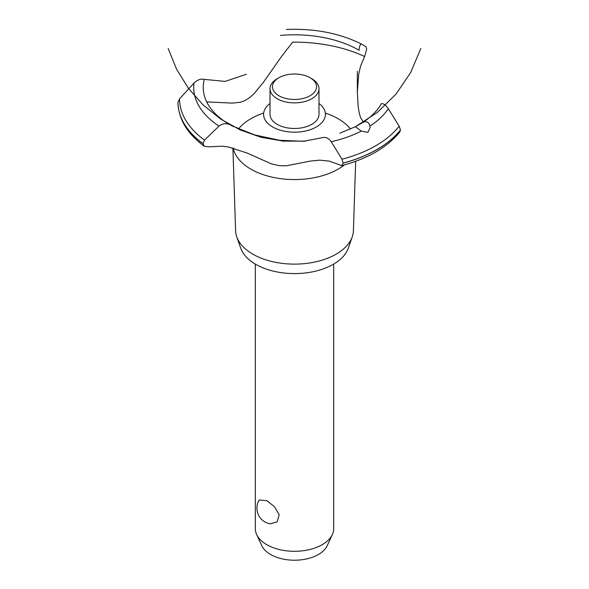 <?xml version="1.0" encoding="UTF-8"?>
<svg xmlns="http://www.w3.org/2000/svg" width="589" height="589" viewBox="0 0 589 589"><rect width="100%" height="100%" fill="white"/><g stroke="black" fill="none" stroke-linecap="round" stroke-linejoin="round"><path stroke-width="0.88" d="M255.317 264.086L255.317 528.679A39.183 22.625 0 0 0 256.635 534.503A39.183 22.625 0 0 0 266.788 544.678A39.183 22.625 0 0 0 304.668 550.531A39.183 22.625 0 0 0 332.365 534.503A39.183 22.625 0 0 0 333.683 528.679L333.683 264.086M259.167 500.002L266.788 500.687L274.305 506.511L279.208 514.676L277.139 521.876L270.152 523.827A15.918 15.918 0 0 1 259.167 500.002M332.365 534.503L327.197 545.708A33.838 19.533 180 0 1 303.283 559.543A33.838 19.533 180 0 1 270.572 554.492A33.838 19.533 180 0 1 261.803 545.708L256.635 534.503M355.668 161.298L353.407 230.733A58.915 34.015 180 0 1 352.251 236.837L348.276 248.197A54.858 31.673 180 0 1 310.344 272.243A54.858 31.673 180 0 1 255.707 264.314A54.858 31.673 180 0 1 240.724 248.197L236.749 236.837A58.915 34.015 180 0 1 235.593 230.733L232.905 148.008M352.251 236.837A58.915 34.015 180 0 1 311.515 262.665A58.915 34.015 180 0 1 252.836 254.153A58.915 34.015 180 0 1 236.749 236.837M344.388 164.913A61.72 35.634 180 0 1 338.145 169.131A61.72 35.634 180 0 1 250.855 169.131A61.72 35.634 180 0 1 233.2 148.089M238.501 128.954A61.72 35.634 180 0 1 250.855 118.742A61.72 35.634 180 0 1 263.673 113.066M325.327 113.066A61.72 35.634 180 0 1 338.145 118.742A61.72 35.634 180 0 1 350.58 129.057M206.702 101.897L232.199 103.112L240.327 102.287L245.068 100.55L249.824 97.502L254.36 93.356L263.364 82.364L281.8 56.132L292.667 42.15A111.188 64.194 180 0 1 364.628 56.522L360.527 66.226L358.701 74.361L357.346 92.142L358.178 106.609L359.202 112.867L360.527 117.542L363.413 122.041M272.648 126.952A30.908 17.847 180 0 1 270.012 103.45A30.908 17.847 0 0 0 272.648 126.952A30.908 17.847 0 0 0 314.894 127.747A30.908 17.847 0 0 0 318.988 103.45A30.908 17.847 180 0 1 316.352 126.952A30.908 17.847 180 0 1 272.648 126.952M358.951 50.374L358.981 50.19A91.273 52.693 180 0 0 280.46 35.421M246.423 74.207L225.175 81.407L204.317 79.382A91.273 52.693 180 0 0 229.894 124.713L230.049 124.794M322.566 137.642C325.599 136.825 328.493 138.179 331.254 141.713A100.793 58.193 180 0 0 361.329 131.089L355.395 126.745L362.493 122.645A91.273 52.693 180 0 0 381.333 103.723M362.426 122.689C366.38 120.723 368.883 121.871 369.944 126.112L370.083 127.747L367.926 132.348L361.337 131.089M339.787 133.217L355.388 126.745L377.277 112.492L395.941 94.203L410.643 72.594L420.818 48.519M331.254 141.713L341.988 159.221L343.1 163.16L341.679 165.642L329.347 161.121L319.82 160.156L310.646 161.025L286.21 165.811L279.665 165.73L271.492 163.911L247.218 153.066L228.716 147.066L222.605 146.19L208.212 146.83L204.243 146.205L202.947 143.569L204.523 140.086L219.012 126.09C222.598 123.44 226.242 122.991 229.96 124.75M341.679 165.642C367.727 158.721 387.128 147.478 399.879 131.936L400.468 129.955L399.18 126.208L388.35 108.751C385.891 105.041 383.542 103.37 381.297 103.73M231.926 125.796L254.61 134.896L279.679 140.292L303.342 141.294L322.477 137.671M358.966 50.271C359.584 46.008 360.358 43.895 361.285 43.947L366.034 46.84L366.675 49.042L364.628 56.522M286.283 29.45C314.474 28.331 339.47 33.161 361.263 43.932L361.285 43.947M204.368 79.405C200.93 78.565 197.477 79.787 194.002 83.078L179.549 98.834L177.922 102.508M311.817 78.742L310.086 77.741L311.817 78.742A24.488 14.143 180 0 1 318.988 88.74L318.988 114.34A24.488 14.143 180 0 1 303.872 127.401A24.488 14.143 180 0 1 277.183 124.338A24.488 14.143 180 0 1 270.012 114.34L270.012 88.74A24.488 14.143 180 0 1 277.183 78.742L278.914 77.741A22.043 12.722 0 0 0 278.914 95.742A22.043 12.722 0 0 0 310.086 95.742A22.043 12.722 0 0 0 310.086 77.741A22.043 12.722 0 0 0 278.914 77.741M318.988 88.74A24.488 14.143 180 0 1 303.872 101.801A24.488 14.143 180 0 1 277.183 98.738A24.488 14.143 180 0 1 270.012 88.74M399.18 126.208A114.951 66.366 180 0 1 375.782 145.719A114.951 66.366 180 0 1 341.988 159.221M388.35 108.751A100.793 58.193 180 0 1 369.944 126.112M400.468 129.955A116.578 67.308 180 0 1 376.931 149.496A116.578 67.308 180 0 1 343.1 163.079M400.468 130.036A116.578 67.308 180 0 1 376.931 149.569A116.578 67.308 180 0 1 343.1 163.16M202.947 143.65A116.578 67.308 180 0 1 177.922 102.493C178.585 119.28 187.354 133.85 204.243 146.205M202.947 143.569A116.578 67.308 180 0 1 177.922 102.412M204.523 140.086A114.951 66.366 180 0 1 179.549 98.834M219.012 126.09A100.793 58.193 180 0 1 194.002 83.078M168.182 48.519L176.59 69.237L188.355 88.24L203.161 104.989L220.573 119.007L240.091 129.889L261.163 137.325L283.176 141.11L305.514 141.139M230.976 125.339L233.229 126.547M357.346 92.142L357.346 71.276"/></g></svg>
